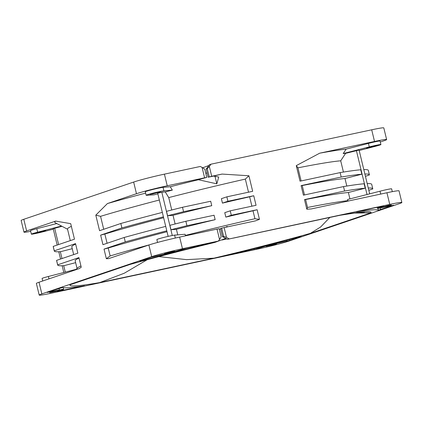 <?xml version="1.0" encoding="UTF-8"?>
<svg xmlns="http://www.w3.org/2000/svg" width="423" height="423" viewBox="0 0 423 423"><rect width="100%" height="100%" fill="white"/><g stroke="black" fill="none" stroke-linecap="round" stroke-linejoin="round"><path stroke-width="0.63" d="M211.764 205.673A144.084 7.038 166.4 0 0 173.023 215.307L167.587 215.762L166.514 211.331A162.099 7.921 -13.6 0 1 182.487 207.281L183.561 211.712L211.764 205.673L210.691 201.248L182.487 207.281M167.587 215.762A162.099 7.921 -13.6 0 1 183.561 211.712M215.148 219.664A144.084 7.038 166.4 0 0 176.407 229.298L170.971 229.747L169.898 225.316A162.099 7.921 -13.6 0 1 185.871 221.266L186.945 225.697L215.148 219.664L214.075 215.233L185.871 221.266M170.971 229.747A162.099 7.921 -13.6 0 1 186.945 225.697M219.172 228.695L221.144 236.859L219.526 239.508L217.01 229.097L219.172 228.695M369.676 193.84L359.079 150.049L345.607 153.359A150.842 7.371 166.4 0 0 343.185 153.586L346.141 149.118L368.444 143.402A9.364 0.46 -13.6 0 1 375.227 141.8A9.364 0.46 -13.6 0 1 380.065 141.044L380.912 144.539A9.364 0.46 -13.6 0 1 374.635 146.511L359.19 150.498M356.536 211.749L383.619 205.916M393.538 205.192L378.379 210.21L377.924 208.333M253.959 248.724L254.175 249.628L230.138 254.641A162.696 7.947 -13.6 0 0 301.192 236.367L289.824 240.46L289.591 239.492M59.003 288.396L59.373 289.935L47.207 292.42L62.673 287.391A162.696 7.947 -13.6 0 0 84.5 285.795L58.369 291.246M139.802 261.012L151.223 257.142L165.964 253.811A9.005 0.439 -13.6 0 0 177.126 250.939L186.871 247.973L210.881 242.839M253.012 210.797A144.084 7.038 166.4 0 0 225.834 217.105L231.307 215.249L257.126 209.729L253.012 210.797L254.932 218.723A144.084 7.038 166.4 0 0 185.374 235.426L185.094 234.263L174.62 235.13A9.364 0.46 166.4 0 0 170.226 235.918A9.364 0.46 166.4 0 0 156.859 239.566L157.557 242.442M76.246 269.292L48.365 276.489A9.364 0.46 166.4 0 0 42.089 278.461L42.697 280.983M392.311 191.656L391.629 188.838A9.364 0.46 166.4 0 0 386.791 189.594A9.364 0.46 166.4 0 0 380.007 191.196L347.574 199.503L347.854 200.671A144.084 7.038 166.4 0 0 307.526 207.471L305.607 199.545L304.486 199.598L344.586 191.016A162.099 7.921 -13.6 0 1 365.208 188.198L348.378 192.507L349.921 198.9M223.619 236.325L221.647 228.166L224.127 227.574L226.506 237.419L223.619 236.325L222.524 236.7L227.495 239.312L389.752 204.404A23.413 1.142 -13.6 0 1 401.85 202.511A23.413 1.142 -13.6 0 1 399.201 203.717L289.348 240.941A23.413 1.142 -13.6 0 1 258.58 248.856L51.299 293.197A23.413 1.142 -13.6 0 1 39.196 295.09A23.413 1.142 -13.6 0 1 41.845 293.885L151.704 256.661A23.413 1.142 -13.6 0 1 182.472 248.745L218.358 241.068L219.526 239.508M221.647 228.166L220.552 228.536L222.524 236.7M348.378 192.507A144.084 7.038 166.4 0 0 305.607 199.545M344.586 191.016L343.518 186.591A162.099 7.921 -13.6 0 1 364.134 183.767L365.208 188.198M304.491 194.934L302.223 185.554L301.102 185.607L341.202 177.031A162.099 7.921 -13.6 0 1 361.824 174.207L344.994 178.522L346.812 186.051M344.994 178.522A144.084 7.038 166.4 0 0 302.223 185.554M341.202 177.031L340.134 172.6A162.099 7.921 -13.6 0 1 360.75 169.782L361.824 174.207M301.107 180.949L297.935 167.836A144.084 7.038 -13.6 0 1 340.705 160.803L343.428 172.061M249.628 196.806A144.084 7.038 166.4 0 0 222.45 203.119L221.377 198.688L226.855 196.832L227.923 201.263L253.742 195.738L249.628 196.806L251.897 206.186M222.45 203.119L227.923 201.263M225.834 217.105L224.761 212.674L230.239 210.823L231.307 215.249M171.738 209.998L168.735 197.589A144.084 7.038 -13.6 0 1 245.345 179.088L248.513 192.201M175.122 223.984L173.023 215.307M177.755 234.871L176.407 229.298M363.812 169.602A162.099 7.921 -13.6 0 1 368.317 170.353L369.39 174.784A162.099 7.921 -13.6 0 1 369.39 174.974L365.435 176.312M364.885 174.033A162.099 7.921 -13.6 0 1 369.39 174.784M367.196 183.587A162.099 7.921 -13.6 0 1 371.701 184.343L372.774 188.769A162.099 7.921 -13.6 0 1 372.774 188.959L368.819 190.302M368.269 188.018A162.099 7.921 -13.6 0 1 372.774 188.769M401.85 202.511L399.032 190.858A23.413 1.142 166.4 0 0 386.929 192.751L311.132 208.962L306.818 209.216L307.526 207.471M347.854 200.671L348.605 200.946M39.196 295.09L36.378 283.431A23.413 1.142 166.4 0 1 39.027 282.231L79.196 268.616L81.248 267.23L78.921 257.612L57.671 264.814L56.597 260.383A162.099 7.921 -13.6 0 0 56.597 260.573L57.671 265.004A162.099 7.921 -13.6 0 1 57.671 264.814M75.807 269.763L77.351 268.103A144.084 7.038 -13.6 0 1 80.946 265.988M149.541 244.785A144.084 7.038 -13.6 0 0 110.154 255.957L106.347 258.723L108.711 258.617L148.88 245.002A23.413 1.142 166.4 0 1 179.648 237.092L217.01 229.097M185.374 235.426L185.274 235.886M224.127 227.574L255.444 220.875L259.452 219.347L254.932 218.723M225.665 227.246L227.119 226.421L227.664 226.818M225.755 238.398L214.884 242.4L211.637 243.114L218.358 241.068M167.011 231.719A144.084 7.038 166.4 0 0 108.235 248.031L104.021 249.105L125.277 241.903A162.099 7.921 -13.6 0 1 166.794 230.821M110.154 255.957L108.235 248.031M125.277 241.903L124.203 237.472A162.099 7.921 -13.6 0 1 165.721 226.39M107.088 243.273L104.851 234.041L100.637 235.119L121.893 227.918A162.099 7.921 -13.6 0 1 163.41 216.835M163.627 217.734A144.084 7.038 166.4 0 0 104.851 234.041M121.893 227.918L120.819 223.487A162.099 7.921 -13.6 0 1 162.337 212.404M103.704 229.287L100.563 216.327A144.084 7.038 -13.6 0 1 159.344 200.016M70.297 240.608L67.506 229.06A144.084 7.038 -13.6 0 1 71.36 226.358M72.254 248.676L60.616 251.68A162.099 7.921 -13.6 0 1 54.287 251.013L53.213 246.583A162.099 7.921 -13.6 0 1 53.213 246.398L54.287 250.823L75.537 243.622L77.853 253.181L56.597 260.383M75.648 244.076A144.084 7.038 166.4 0 0 71.794 246.778L73.681 254.593M75.638 262.662L64 265.665A162.099 7.921 -13.6 0 1 57.671 265.004M79.032 258.062A144.084 7.038 166.4 0 0 75.178 260.769L77.034 268.441M204.79 169.248L206.762 177.406L204.6 177.808L202.083 167.402L204.79 169.248M209.337 166.44L211.035 164.172L209.448 164.711L206.17 169.089L207.265 168.719L209.337 166.44L211.717 176.285L222.064 174.075A154.892 7.566 166.4 0 0 213.488 176.105L218.717 177.02L216.819 183.836L198.413 179.743L196.409 180.172L206.762 177.406M340.705 160.803L345.607 153.359M343.185 153.586L369.29 146.897A9.364 0.46 -13.6 0 1 376.073 145.301A9.364 0.46 -13.6 0 1 380.912 144.539M53.324 229.16L42.993 231.804A9.364 0.46 -13.6 0 1 31.371 234.162A9.364 0.46 -13.6 0 1 37.647 232.195L61.499 226.041M31.371 234.162L30.525 230.667A9.364 0.46 -13.6 0 1 36.801 228.7L56.793 223.54M62.001 226.305L53.203 228.658L57.168 245.054M157.848 193.85A150.842 7.371 166.4 0 0 154.025 194.844L146.501 195.31A9.364 0.46 -13.6 0 1 146.147 195.273A9.364 0.46 -13.6 0 1 159.513 191.624A9.364 0.46 -13.6 0 1 163.902 190.836L172.33 190.133A150.842 7.371 166.4 0 0 165.287 191.931L168.735 197.589M146.147 195.273L145.301 191.772A9.364 0.46 -13.6 0 1 158.667 188.129A9.364 0.46 -13.6 0 1 163.056 187.336L170.258 186.739L172.33 190.133M165.287 191.931L161.803 192.222L157.705 193.242L168.137 236.383M393.564 205.303L381.673 207.672A9.005 0.439 -13.6 0 1 377.438 208.306A9.005 0.439 -13.6 0 1 378.247 207.92L383.645 206.012M356.552 211.807A162.696 7.947 -13.6 0 1 378.379 210.21M254.175 249.628L263.92 246.662A9.005 0.439 -13.6 0 1 275.087 243.791L289.824 240.46M59.373 289.935A9.005 0.439 -13.6 0 1 63.609 289.295A9.005 0.439 -13.6 0 1 62.805 289.681L57.406 291.59L58.432 291.5M139.854 261.234A162.696 7.947 -13.6 0 1 210.913 242.961M172.092 251.685L164.378 253.789L172.367 252.087L174.884 251.246L172.092 251.685M57.317 290.575L49.602 292.679L57.591 290.982L60.108 290.141L57.317 290.575M273.877 244.251L266.167 246.355L274.152 244.658L276.668 243.812L273.877 244.251M388.652 205.356L380.943 207.46L388.927 205.763L391.444 204.922L388.652 205.356M233.142 238.107L227.495 239.312M227.241 226.908L227.119 226.421M220.647 228.928L219.294 229.218M213.641 242.686A154.892 7.566 166.4 0 0 130.659 264.243L70.107 284.758A154.892 7.566 166.4 0 0 99.722 282.596L124.33 273.195L147.215 259.717M205.758 173.266L207.111 172.975M216.819 183.836L215.016 176.386M206.17 169.089L208.142 177.248L213.488 176.105M211.717 176.285L208.142 177.248M209.237 176.877L207.265 168.719M226.506 237.419L229.081 238.773M306.818 209.216L304.486 199.598M343.518 186.591L303.418 195.167L301.102 185.607M340.134 172.6L300.034 181.181L296.274 165.636L297.935 167.836M296.274 165.636L319.698 153.189A154.892 7.566 -13.6 0 1 346.141 149.118M222.064 174.075L248.909 175.767L245.345 179.088M170.258 186.739A154.892 7.566 -13.6 0 1 198.413 179.743M248.909 175.767L252.674 191.312L226.855 196.832M253.742 195.738L256.058 205.298L230.239 210.823M257.126 209.729L259.452 219.347M319.698 153.189L374.524 141.462A23.413 1.142 -13.6 0 1 386.622 139.569A23.413 1.142 -13.6 0 1 383.973 140.769L380.303 142.017M106.347 258.723L104.021 249.105M124.203 237.472L102.953 244.674L100.637 235.119M120.819 223.487L99.569 230.688L95.804 215.143L100.563 216.327M95.804 215.143L107.421 203.558A154.892 7.566 -13.6 0 1 145.623 193.11M30.689 231.344A23.413 1.142 -13.6 0 1 23.968 232.142A23.413 1.142 -13.6 0 1 26.617 230.942L55.672 221.097A154.892 7.566 166.4 0 0 55.075 222.625L67.553 229.25M55.672 221.097L70.704 223.651L74.469 239.196L53.213 246.398M107.421 203.558L136.476 193.713A23.413 1.142 -13.6 0 1 167.238 185.803L204.6 177.808M369.353 147.574L366.561 148.013L369.078 147.172L377.062 145.475L369.353 147.574M38.012 232.798L35.22 233.232L37.737 232.391L45.726 230.694L38.012 232.798M152.788 193.903L149.996 194.337L152.513 193.496L160.502 191.799L152.788 193.903M99.722 282.596L213.98 258.157A154.892 7.566 166.4 0 0 310.387 233.359L370.939 212.843A154.892 7.566 166.4 0 0 341.324 215.006L233.152 238.144M310.387 233.359L320.629 226.998L329.829 217.464M354.014 213.081L370.939 212.843M158.874 256.597L186.585 259.643L213.98 258.157M202.691 167.815L208.851 165.504M211.035 164.172L371.701 129.803A23.413 1.142 -13.6 0 1 383.804 127.91L386.622 139.569M23.968 232.142L21.15 220.489A23.413 1.142 -13.6 0 1 23.799 219.283L133.652 182.059A23.413 1.142 -13.6 0 1 164.42 174.144L200.306 166.466L202.083 167.402M367.027 194.522L356.399 150.593M380.573 209.708L380.155 207.979M380.007 191.196L380.705 194.083M48.365 276.489L48.941 278.868M174.62 235.13L175.323 238.043M368.444 143.402L369.29 146.897M36.801 228.7L37.647 232.195M65.279 272.126L63.72 265.686M61.996 258.553L60.336 251.696M58.612 244.568L54.652 228.203M163.056 187.336L163.902 190.836M172.272 235.5L161.803 192.222M378.247 207.92L378.04 207.08M257.269 248.835L257.052 247.941M263.815 246.218L263.92 246.662M275.087 243.791L274.976 243.336M286.783 241.247L286.556 240.296M182.472 248.745L179.648 237.092M389.752 204.404L386.929 192.751M39.027 282.231L41.845 293.885M151.704 256.661L148.88 245.002M371.701 129.803L374.524 141.462M23.799 219.283L26.617 230.942M133.652 182.059L136.476 193.713M164.42 174.144L167.238 185.803M226.712 238.9A139.881 6.831 -13.6 0 1 222.244 239.989M63.81 272.502L62.176 265.755M60.552 259.045L58.792 251.77M377.189 207.265L377.438 208.306M63.196 287.598L63.609 289.295M214.884 242.4C183.281 250.104 154.876 257.485 129.671 264.544M340.076 215.27L356.986 212.695L364.494 212.087"/></g></svg>
